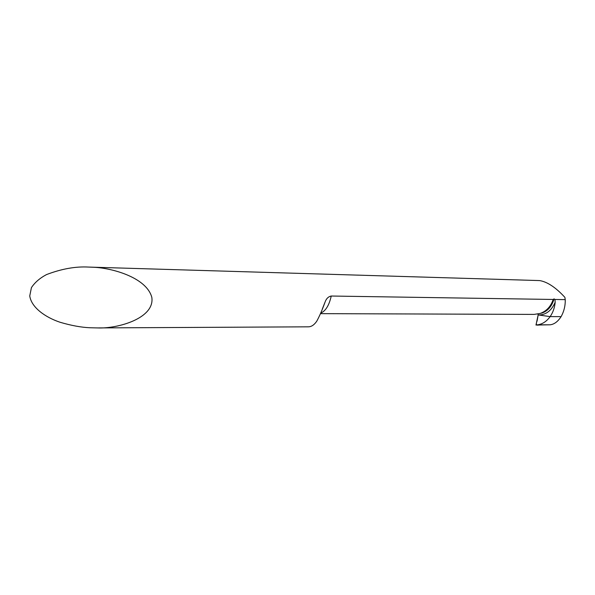 <?xml version="1.0" encoding="UTF-8"?>
<svg xmlns="http://www.w3.org/2000/svg" width="595" height="595" viewBox="0 0 595 595"><rect width="100%" height="100%" fill="white"/><g stroke="black" fill="none" stroke-linecap="round" stroke-linejoin="round"><path stroke-width="0.89" d="M89.897 327.748C81.106 327.362 71.125 325.524 59.969 322.23C45.22 317.276 31.364 307.444 29.75 295.908L31.423 287.638C34.815 282.469 39.85 278.11 46.529 274.578C61.62 268.828 75.662 266.322 88.655 267.073L92.18 267.222C109.882 267.497 146.355 276.839 151.822 297.366C154.975 318.221 117.832 328.886 97.454 327.919L89.897 327.748M538.929 280.557L539.829 280.609C547.482 281.941 555.834 287.519 564.878 297.344L565.243 299.627L554.971 299.471L554.057 298.883L553.201 299.464L331.229 296.027C328.366 296.608 326.313 298.616 325.078 302.044C322.393 309.526 319.649 315.871 316.83 321.069C314.339 324.811 311.557 326.729 308.485 326.826L97.454 327.919M554.971 299.471L555.172 302.327C554.629 307.771 552.956 312.531 550.144 316.607L561.107 316.629L550.144 316.607L538.163 314.933L538.006 314.019M555.172 302.327C551.312 310.947 545.645 315.149 538.163 314.933L550.144 316.607C546.656 321.412 542.447 324.156 537.508 324.848L535.976 325.041L538.163 314.933L537.099 320.913C535.656 324.223 536.207 325.591 538.735 325.026L548.932 324.796M553.201 299.464C550.821 306.551 546.463 311.215 540.134 313.453L534.139 314.398L320.534 313.647M565.243 299.627C565.399 305.711 564.023 311.378 561.107 316.629C557.909 321.568 554.28 324.29 550.226 324.788L535.976 325.041M320.742 313.126C325.703 310.94 329.199 305.235 331.229 296.027M554.057 298.883C551.922 306.038 548.077 310.694 542.514 312.858L540.119 313.461M550.226 324.788L537.508 324.848M325.078 302.044L322.349 308.924M89.309 267.096L538.944 280.557M542.38 312.903L540.134 313.453L542.38 312.903"/></g></svg>
